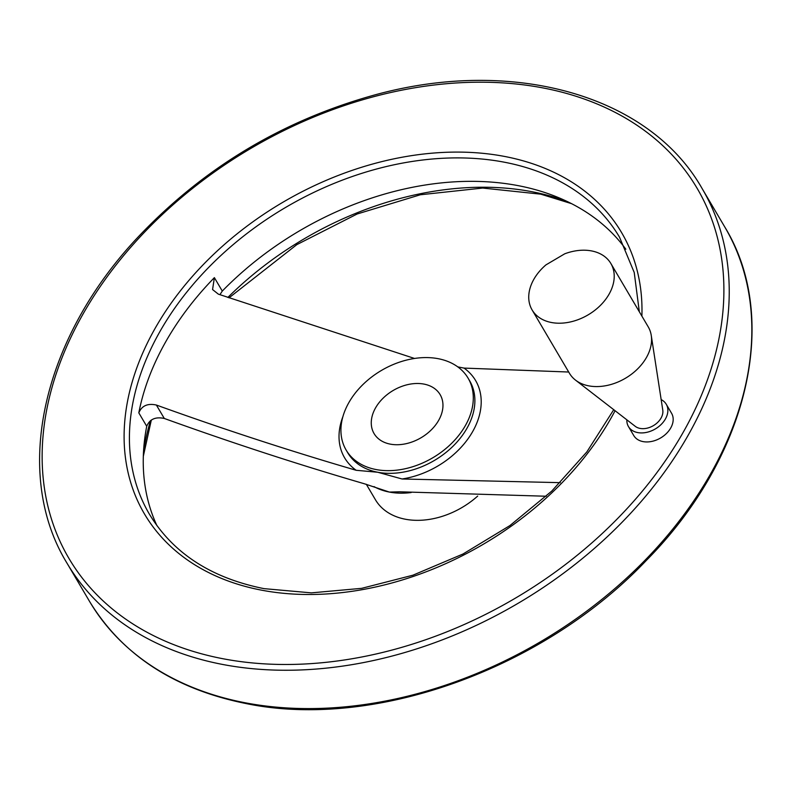<?xml version="1.0" encoding="UTF-8"?>
<svg xmlns="http://www.w3.org/2000/svg" width="791" height="791" viewBox="0 0 791 791"><rect width="100%" height="100%" fill="white"/><g stroke="black" fill="none" stroke-linecap="round" stroke-linejoin="round"><path stroke-width="1.19" d="M560.275 482.658L402.055 478.98L377.712 472.247L356.187 470.289C290.238 451.038 223.645 429.295 156.381 405.041C147.63 403.133 141.767 405.743 138.811 412.853L146.721 426.28C149.667 419.171 155.52 416.57 164.301 418.469C231.773 442.812 298.563 464.604 364.661 483.855L389.409 492.081L399.554 491.794L546.274 496.244M625.839 249.224A272.826 195.248 -30.5 0 0 222.291 291.068L219.908 294.687M146.721 426.28A272.826 195.248 -30.5 0 0 156.954 525.689M138.811 412.853A272.826 195.248 -30.5 0 1 214.381 277.641L212.571 289.565L218.356 294.153L414.524 358.461M457.781 366.886L464.03 368.092L568.709 372.027M366.312 484.28L375.438 499.754A70.785 50.654 -30.5 0 0 405.427 519.242A70.785 50.654 -30.5 0 0 477.685 496.076M666.259 404.26L671.569 413.268A21.94 15.701 149.5 0 1 666.526 433.419A21.94 15.701 149.5 0 1 643.063 441.605A21.94 15.701 149.5 0 1 633.769 435.564L628.45 426.547A21.94 15.701 -30.5 0 0 637.754 432.588A21.94 15.701 -30.5 0 0 661.217 424.411A21.94 15.701 -30.5 0 0 666.259 404.26A21.94 15.701 -30.5 0 0 661.157 399.603M376.13 469.557A70.785 50.654 -30.5 0 0 451.809 443.158A70.785 50.654 -30.5 0 0 468.094 378.157A70.785 50.654 -30.5 0 0 381.381 370.475A70.785 50.654 -30.5 0 0 346.142 450.069A70.785 50.654 -30.5 0 0 376.13 469.557M423.897 384.08A38.344 27.438 149.5 0 1 440.142 394.64A38.344 27.438 149.5 0 1 421.049 437.749A38.344 27.438 149.5 0 1 374.084 433.587A38.344 27.438 149.5 0 1 382.903 398.377A38.344 27.438 149.5 0 1 423.897 384.08M626.848 419.833A21.94 15.701 -30.5 0 0 628.45 426.547M564.754 253.792L545.928 264.896A45.72 32.718 -30.5 0 0 532.096 309.924L569.451 373.283A45.72 32.718 -30.5 0 0 575.522 380.125L635.252 426.329A16.621 11.895 -30.5 0 0 640.087 428.415A16.621 11.895 -30.5 0 0 656.164 423.729A16.621 11.895 -30.5 0 0 662.779 410.094L651.26 335.473A45.72 32.718 -30.5 0 0 648.215 326.841L610.86 263.492A45.72 32.718 -30.5 0 0 564.734 253.802M575.522 380.125A45.72 32.718 -30.5 0 0 588.82 385.87A45.72 32.718 -30.5 0 0 633.047 372.986A45.72 32.718 -30.5 0 0 651.26 335.473M532.096 309.924A45.72 32.718 -30.5 0 0 551.465 322.51A45.72 32.718 -30.5 0 0 600.339 305.464A45.72 32.718 -30.5 0 0 610.86 263.492M156.381 405.041L164.301 418.469M346.142 450.069L347.724 452.749A70.785 50.654 -30.5 0 0 377.712 472.247A70.785 50.654 -30.5 0 0 453.391 445.847A70.785 50.654 -30.5 0 0 469.676 380.847L468.094 378.157M402.055 478.98A76.035 54.411 -30.5 0 0 472.929 431.105A76.035 54.411 -30.5 0 0 464.03 368.092M342.958 416.491A76.035 54.411 -30.5 0 0 356.187 470.289M374.014 486.613A70.785 50.654 -30.5 0 0 389.409 492.081A70.785 50.654 -30.5 0 0 411.162 492.546M567.77 201.735A284.068 203.297 -30.5 0 0 227.857 297.446M150.547 420.565A284.068 203.297 -30.5 0 0 143.517 451.888M245.724 702.883A368.685 263.848 -30.5 0 0 639.909 565.397A368.685 263.848 -30.5 0 0 724.704 226.859C781.113 318.783 747.93 457.791 646.267 560.503C543.259 669.057 374.163 729.786 246.762 703.703C174.781 689.347 122.368 655.235 89.521 601.368A368.685 263.848 -30.5 0 0 245.724 702.883M702.101 188.525C648.966 94.663 511.273 56.408 372.185 95.652C281.685 121.181 204.118 167.811 139.483 235.57C42.21 337.609 11.756 472.939 66.928 563.044A368.685 263.848 -30.5 0 0 223.131 664.549A368.685 263.848 -30.5 0 0 617.306 527.063A368.685 263.848 -30.5 0 0 702.101 188.525L724.704 226.859M223.467 658.834A364.552 260.892 -30.5 0 0 723.666 279.984A364.552 260.892 -30.5 0 0 202.012 181.08A364.552 260.892 -30.5 0 0 223.467 658.834M641.887 316.113A276.959 198.195 -30.5 0 0 429.75 153.385A276.959 198.195 -30.5 0 0 138.445 363.474A276.959 198.195 -30.5 0 0 261.811 590.215A276.959 198.195 -30.5 0 0 615.082 410.727M639.326 311.773L634.224 272.47L619.531 237.211A272.826 195.248 -30.5 0 0 285.343 207.598A272.826 195.248 -30.5 0 0 149.499 514.348C173.11 553.285 211.296 578.043 264.046 588.642L311.357 592.864L361.665 588.336L412.912 575.205L463.022 553.997L509.948 525.56L551.792 491.063L586.863 451.898L613.737 409.689M214.381 277.641L222.291 291.068M571.685 203.692L540.747 194.161L482.698 188.05L420.308 194.774L357.137 213.995L296.813 244.637L229.004 297.841M151.328 420.011L143.329 456.259M66.928 563.044L89.521 601.368"/></g></svg>
